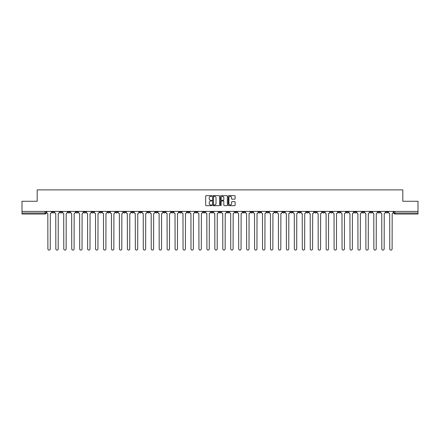 <?xml version="1.0" encoding="UTF-8"?>
<svg xmlns="http://www.w3.org/2000/svg" width="440" height="440" viewBox="0 0 440 440"><rect width="100%" height="100%" fill="white"/><g stroke="black" fill="none" stroke-linecap="round" stroke-linejoin="round"><path stroke-width="0.66" d="M211.844 196.009A0.352 0.352 0 0 0 211.497 195.657L206.179 195.657A0.501 0.501 0 0 0 205.678 196.157L205.678 205.161A0.501 0.501 0 0 0 206.179 205.662L211.497 205.662A0.352 0.352 0 0 0 211.844 205.31A0.352 0.352 0 0 0 211.497 204.963L210.81 204.963A1.601 1.601 0 0 1 209.209 203.363L209.209 202.609A1.601 1.601 0 0 1 210.81 201.009L211.497 201.009A0.352 0.352 0 0 0 211.844 200.656A0.352 0.352 0 0 0 211.497 200.31L210.81 200.31A1.601 1.601 0 0 1 209.209 198.71L209.209 197.956A1.601 1.601 0 0 1 210.81 196.356L211.497 196.356A0.352 0.352 0 0 0 211.844 196.009M314.386 211.415L314.386 211.976L316.426 211.976A1.018 1.018 0 0 1 315.409 212.993A1.018 1.018 0 0 1 314.386 211.976L314.386 211.415M266.684 211.415L266.684 211.976L268.725 211.976A1.018 1.018 0 0 1 267.702 212.993A1.018 1.018 0 0 1 266.684 211.976L266.684 211.415M258.731 211.415L258.731 211.976L260.772 211.976A1.018 1.018 0 0 1 259.754 212.993A1.018 1.018 0 0 1 258.731 211.976L258.731 211.415M211.03 211.415L211.03 211.976L213.07 211.976A1.018 1.018 0 0 1 212.047 212.993A1.018 1.018 0 0 1 211.03 211.976L211.03 211.415M203.082 211.415L203.082 211.976L205.117 211.976A1.018 1.018 0 0 1 204.1 212.993A1.018 1.018 0 0 1 203.082 211.976L203.082 211.415M195.129 211.415L195.129 211.976L197.17 211.976A1.018 1.018 0 0 1 196.147 212.993A1.018 1.018 0 0 1 195.129 211.976L195.129 211.415M179.229 211.415L179.229 211.976L181.269 211.976A1.018 1.018 0 0 1 180.246 212.993A1.018 1.018 0 0 1 179.229 211.976L179.229 211.415M163.328 211.976L163.328 211.415L163.328 211.976A1.018 1.018 0 0 0 164.346 212.993A1.018 1.018 0 0 1 163.328 211.976L165.363 211.976A1.018 1.018 0 0 1 164.346 212.993A1.018 1.018 0 0 0 165.363 211.976L165.363 211.415L165.363 211.976M155.375 211.976L155.375 211.415L155.375 211.976A1.018 1.018 0 0 0 156.398 212.993A1.018 1.018 0 0 1 155.375 211.976L157.416 211.976A1.018 1.018 0 0 1 156.398 212.993M147.428 211.976L147.428 211.415L147.428 211.976A1.018 1.018 0 0 0 148.445 212.993A1.018 1.018 0 0 1 147.428 211.976L149.463 211.976A1.018 1.018 0 0 1 148.445 212.993A1.018 1.018 0 0 0 149.463 211.976L149.463 211.415L149.463 211.976M139.475 211.415L139.475 211.976L141.515 211.976A1.018 1.018 0 0 1 140.492 212.993A1.018 1.018 0 0 1 139.475 211.976L139.475 211.415M131.527 211.415L131.527 211.976L133.562 211.976A1.018 1.018 0 0 1 132.545 212.993A1.018 1.018 0 0 1 131.527 211.976L131.527 211.415M123.574 211.415L123.574 211.976L125.615 211.976A1.018 1.018 0 0 1 124.592 212.993A1.018 1.018 0 0 1 123.574 211.976L123.574 211.415M115.621 211.976L115.621 211.415L115.621 211.976A1.018 1.018 0 0 0 116.644 212.993A1.018 1.018 0 0 1 115.621 211.976L117.662 211.976A1.018 1.018 0 0 1 116.644 212.993M99.721 211.976L99.721 211.415L99.721 211.976A1.018 1.018 0 0 0 100.743 212.993A1.018 1.018 0 0 1 99.721 211.976L101.761 211.976A1.018 1.018 0 0 1 100.743 212.993A1.018 1.018 0 0 0 101.761 211.976L101.761 211.415L101.761 211.976M91.773 211.976L91.773 211.415L91.773 211.976A1.018 1.018 0 0 0 92.791 212.993A1.018 1.018 0 0 1 91.773 211.976L93.808 211.976A1.018 1.018 0 0 1 92.791 212.993A1.018 1.018 0 0 0 93.808 211.976L93.808 211.415L93.808 211.976M83.82 211.976L83.82 211.415L83.82 211.976A1.018 1.018 0 0 0 84.838 212.993A1.018 1.018 0 0 1 83.82 211.976L85.861 211.976A1.018 1.018 0 0 1 84.838 212.993A1.018 1.018 0 0 0 85.861 211.976L85.861 211.415L85.861 211.976M75.873 211.976L75.873 211.415L75.873 211.976A1.018 1.018 0 0 0 76.89 212.993A1.018 1.018 0 0 1 75.873 211.976L77.908 211.976A1.018 1.018 0 0 1 76.89 212.993M67.919 211.976L67.919 211.415L67.919 211.976A1.018 1.018 0 0 0 68.937 212.993A1.018 1.018 0 0 1 67.919 211.976L69.96 211.976A1.018 1.018 0 0 1 68.937 212.993A1.018 1.018 0 0 0 69.96 211.976L69.96 211.415L69.96 211.976M59.967 211.976L59.967 211.415L59.967 211.976A1.018 1.018 0 0 0 60.99 212.993A1.018 1.018 0 0 1 59.967 211.976L62.007 211.976A1.018 1.018 0 0 1 60.99 212.993A1.018 1.018 0 0 0 62.007 211.976L62.007 211.415L62.007 211.976M234.619 199.183A0.501 0.501 0 0 0 235.12 198.682L235.12 196.157A0.501 0.501 0 0 0 234.619 195.657L228.718 195.657A0.501 0.501 0 0 0 228.217 196.157L228.217 205.161A0.501 0.501 0 0 0 228.718 205.662L234.619 205.662A0.501 0.501 0 0 0 235.12 205.161L235.12 202.109A0.501 0.501 0 0 0 234.619 201.608L232.095 201.608A0.501 0.501 0 0 0 231.594 202.109L231.594 203.621A1.337 1.337 0 0 1 230.257 204.963A1.337 1.337 0 0 1 228.916 203.621L228.916 197.692A1.337 1.337 0 0 1 230.257 196.356A1.337 1.337 0 0 1 231.594 197.692L231.594 198.682A0.501 0.501 0 0 0 232.095 199.183L234.619 199.183M22 211.415L22 201.273L37.186 201.273L37.186 189.904L402.815 189.904L402.815 201.273L418 201.273L418 211.415L22 211.415L22 212.993L46.107 212.993L46.107 211.415M219.56 196.157A0.501 0.501 0 0 0 219.06 195.657L213.158 195.657A0.501 0.501 0 0 0 212.657 196.157L212.657 205.161A0.501 0.501 0 0 0 213.158 205.662L219.06 205.662A0.501 0.501 0 0 0 219.56 205.161L219.56 196.157M220.941 195.657L226.842 195.657A0.501 0.501 0 0 1 227.343 196.157L227.343 205.161A0.501 0.501 0 0 1 226.842 205.662L224.312 205.662A0.501 0.501 0 0 1 223.817 205.161L223.817 201.509A0.501 0.501 0 0 0 223.316 201.009L221.639 201.009A0.501 0.501 0 0 0 221.139 201.509L221.139 205.31A0.352 0.352 0 0 1 220.787 205.662A0.352 0.352 0 0 1 220.44 205.31L220.44 196.157A0.501 0.501 0 0 1 220.941 195.657M393.894 211.415L393.894 212.993L418 212.993L418 214.011L394.911 214.011A1.018 1.018 0 0 1 393.894 212.993M418 211.415L418 212.993M46.107 212.993A1.018 1.018 0 0 1 45.089 214.011L22 214.011L22 212.993M387.981 211.415L387.981 211.976A1.018 1.018 0 0 1 386.964 212.993A1.018 1.018 0 0 1 385.941 211.976L387.981 211.976M385.941 211.415L385.941 211.976M380.034 211.415L380.034 211.976A1.018 1.018 0 0 1 379.011 212.993A1.018 1.018 0 0 1 377.993 211.976A1.018 1.018 0 0 0 379.011 212.993A1.018 1.018 0 0 0 380.034 211.976L377.993 211.976L377.993 211.415M372.081 211.415L372.081 211.976A1.018 1.018 0 0 1 371.063 212.993A1.018 1.018 0 0 1 370.04 211.976L372.081 211.976M370.04 211.415L370.04 211.976M364.127 211.415L364.127 211.976A1.018 1.018 0 0 1 363.11 212.993A1.018 1.018 0 0 1 362.093 211.976L364.127 211.976M362.093 211.415L362.093 211.976M356.18 211.976L356.18 211.415L356.18 211.976A1.018 1.018 0 0 1 355.163 212.993A1.018 1.018 0 0 1 354.139 211.976L356.18 211.976A1.018 1.018 0 0 1 355.163 212.993M354.139 211.415L354.139 211.976M348.227 211.415L348.227 211.976A1.018 1.018 0 0 1 347.209 212.993A1.018 1.018 0 0 1 346.192 211.976A1.018 1.018 0 0 0 347.209 212.993M346.192 211.415L346.192 211.976L348.227 211.976M340.28 211.415L340.28 211.976A1.018 1.018 0 0 1 339.257 212.993A1.018 1.018 0 0 1 338.239 211.976L340.28 211.976A1.018 1.018 0 0 1 339.257 212.993M338.239 211.415L338.239 211.976M332.327 211.415L332.327 211.976A1.018 1.018 0 0 1 331.309 212.993A1.018 1.018 0 0 1 330.291 211.976A1.018 1.018 0 0 0 331.309 212.993M330.291 211.415L330.291 211.976L332.327 211.976M324.379 211.415L324.379 211.976A1.018 1.018 0 0 1 323.356 212.993A1.018 1.018 0 0 1 322.339 211.976L324.379 211.976M322.339 211.415L322.339 211.976M316.426 211.415L316.426 211.976A1.018 1.018 0 0 1 315.409 212.993M308.473 211.415L308.473 211.976A1.018 1.018 0 0 1 307.456 212.993A1.018 1.018 0 0 1 306.438 211.976L308.473 211.976M306.438 211.415L306.438 211.976M300.526 211.415L300.526 211.976A1.018 1.018 0 0 1 299.508 212.993A1.018 1.018 0 0 1 298.485 211.976L300.526 211.976M298.485 211.415L298.485 211.976M292.573 211.415L292.573 211.976A1.018 1.018 0 0 1 291.555 212.993A1.018 1.018 0 0 1 290.538 211.976A1.018 1.018 0 0 0 291.555 212.993M290.538 211.415L290.538 211.976L292.573 211.976M284.625 211.415L284.625 211.976A1.018 1.018 0 0 1 283.602 212.993A1.018 1.018 0 0 1 282.584 211.976L284.625 211.976M282.584 211.415L282.584 211.976M276.672 211.415L276.672 211.976A1.018 1.018 0 0 1 275.655 212.993A1.018 1.018 0 0 1 274.637 211.976L276.672 211.976M274.637 211.415L274.637 211.976M268.725 211.415L268.725 211.976M260.772 211.415L260.772 211.976L260.772 211.415M252.824 211.415L252.824 211.976A1.018 1.018 0 0 1 251.801 212.993A1.018 1.018 0 0 1 250.784 211.976L252.824 211.976M250.784 211.415L250.784 211.976M244.871 211.415L244.871 211.976A1.018 1.018 0 0 1 243.854 212.993A1.018 1.018 0 0 1 242.831 211.976L244.871 211.976M242.831 211.415L242.831 211.976M236.918 211.415L236.918 211.976A1.018 1.018 0 0 1 235.901 212.993A1.018 1.018 0 0 1 234.883 211.976L236.918 211.976M234.883 211.415L234.883 211.976M228.971 211.415L228.971 211.976A1.018 1.018 0 0 1 227.953 212.993A1.018 1.018 0 0 1 226.93 211.976L228.971 211.976M226.93 211.415L226.93 211.976M221.018 211.415L221.018 211.976A1.018 1.018 0 0 1 220 212.993A1.018 1.018 0 0 1 218.983 211.976L221.018 211.976M218.983 211.415L218.983 211.976M213.07 211.415L213.07 211.976A1.018 1.018 0 0 1 212.047 212.993M205.117 211.415L205.117 211.976M197.17 211.976L197.17 211.415L197.17 211.976A1.018 1.018 0 0 1 196.147 212.993M189.216 211.415L189.216 211.976A1.018 1.018 0 0 1 188.199 212.993A1.018 1.018 0 0 1 187.176 211.976A1.018 1.018 0 0 0 188.199 212.993A1.018 1.018 0 0 0 189.216 211.976L187.176 211.976L187.176 211.415M181.269 211.976L181.269 211.415L181.269 211.976A1.018 1.018 0 0 1 180.246 212.993M173.316 211.415L173.316 211.976A1.018 1.018 0 0 1 172.298 212.993A1.018 1.018 0 0 1 171.276 211.976A1.018 1.018 0 0 0 172.298 212.993M171.276 211.415L171.276 211.976L173.316 211.976M157.416 211.415L157.416 211.976L157.416 211.415M141.515 211.976L141.515 211.415L141.515 211.976A1.018 1.018 0 0 1 140.492 212.993M133.562 211.976L133.562 211.415L133.562 211.976A1.018 1.018 0 0 1 132.545 212.993M125.615 211.976L125.615 211.415L125.615 211.976A1.018 1.018 0 0 1 124.592 212.993M117.662 211.415L117.662 211.976L117.662 211.415M109.709 211.976L109.709 211.415L109.709 211.976A1.018 1.018 0 0 1 108.691 212.993A1.018 1.018 0 0 1 107.674 211.976L109.709 211.976A1.018 1.018 0 0 1 108.691 212.993M107.674 211.415L107.674 211.976M77.908 211.415L77.908 211.976L77.908 211.415M54.06 211.415L54.06 211.976A1.018 1.018 0 0 1 53.037 212.993A1.018 1.018 0 0 1 52.019 211.976A1.018 1.018 0 0 0 53.037 212.993A1.018 1.018 0 0 0 54.06 211.976L54.06 211.415M52.019 211.415L52.019 211.976L54.06 211.976M213.708 196.356A0.352 0.352 0 0 0 213.362 196.708L213.362 204.611A0.352 0.352 0 0 0 213.708 204.963L214.434 204.963A1.601 1.601 0 0 0 216.035 203.363L216.035 197.956A1.601 1.601 0 0 0 214.434 196.356L213.708 196.356M223.817 197.72A1.337 1.337 0 0 0 222.475 196.383A1.337 1.337 0 0 0 221.139 197.72L221.139 199.81A0.501 0.501 0 0 0 221.639 200.31L223.316 200.31A0.501 0.501 0 0 0 223.817 199.81L223.817 197.72M46.794 211.415L46.794 212.482A1.018 1.018 0 0 0 47.812 213.505L47.889 248.924A1.171 1.171 0 0 0 49.06 250.096A1.171 1.171 0 0 0 50.237 248.924L50.309 213.505A1.018 1.018 0 0 0 51.332 212.482L51.332 211.415M54.747 211.415L54.747 212.482A1.018 1.018 0 0 0 55.765 213.505L55.842 248.924A1.171 1.171 0 0 0 57.013 250.096A1.171 1.171 0 0 0 58.185 248.924L58.262 213.505A1.018 1.018 0 0 0 59.279 212.482L59.279 211.415M62.695 211.415L62.695 212.482A1.018 1.018 0 0 0 63.718 213.505L63.789 248.924A1.171 1.171 0 0 0 64.966 250.096A1.171 1.171 0 0 0 66.138 248.924L66.215 213.505A1.018 1.018 0 0 0 67.232 212.482L67.232 211.415M70.647 211.415L70.647 212.482A1.018 1.018 0 0 0 71.665 213.505L71.742 248.924A1.171 1.171 0 0 0 72.913 250.096A1.171 1.171 0 0 0 74.085 248.924L74.162 213.505A1.018 1.018 0 0 0 75.18 212.482L75.18 211.415M78.595 211.415L78.595 212.482A1.018 1.018 0 0 0 79.618 213.505L79.695 248.924A1.171 1.171 0 0 0 80.867 250.096A1.171 1.171 0 0 0 82.038 248.924L82.115 213.505A1.018 1.018 0 0 0 83.133 212.482L83.133 211.415M86.548 211.415L86.548 212.482A1.018 1.018 0 0 0 87.566 213.505L87.642 248.924A1.171 1.171 0 0 0 88.814 250.096A1.171 1.171 0 0 0 89.986 248.924L90.063 213.505A1.018 1.018 0 0 0 91.086 212.482L91.086 211.415M94.496 211.415L94.496 212.482A1.018 1.018 0 0 0 95.519 213.505L95.596 248.924A1.171 1.171 0 0 0 96.767 250.096A1.171 1.171 0 0 0 97.939 248.924L98.016 213.505A1.018 1.018 0 0 0 99.033 212.482L99.033 211.415M102.449 211.415L102.449 212.482A1.018 1.018 0 0 0 103.466 213.505L103.543 248.924A1.171 1.171 0 0 0 104.715 250.096A1.171 1.171 0 0 0 105.892 248.924L105.963 213.505A1.018 1.018 0 0 0 106.986 212.482L106.986 211.415M110.401 211.415L110.401 212.482A1.018 1.018 0 0 0 111.419 213.505L111.496 248.924A1.171 1.171 0 0 0 112.668 250.096A1.171 1.171 0 0 0 113.839 248.924L113.916 213.505A1.018 1.018 0 0 0 114.934 212.482L114.934 211.415M118.349 211.415L118.349 212.482A1.018 1.018 0 0 0 119.367 213.505L119.444 248.924A1.171 1.171 0 0 0 120.621 250.096A1.171 1.171 0 0 0 121.792 248.924L121.869 213.505A1.018 1.018 0 0 0 122.887 212.482L122.887 211.415M126.302 211.415L126.302 212.482A1.018 1.018 0 0 0 127.32 213.505L127.397 248.924A1.171 1.171 0 0 0 128.568 250.096A1.171 1.171 0 0 0 129.739 248.924L129.817 213.505A1.018 1.018 0 0 0 130.834 212.482L130.834 211.415M134.25 211.415L134.25 212.482A1.018 1.018 0 0 0 135.273 213.505L135.344 248.924A1.171 1.171 0 0 0 136.521 250.096A1.171 1.171 0 0 0 137.692 248.924L137.77 213.505A1.018 1.018 0 0 0 138.787 212.482L138.787 211.415M142.203 211.415L142.203 212.482A1.018 1.018 0 0 0 143.22 213.505L143.297 248.924A1.171 1.171 0 0 0 144.469 250.096A1.171 1.171 0 0 0 145.64 248.924L145.717 213.505A1.018 1.018 0 0 0 146.74 212.482L146.74 211.415M150.15 211.415L150.15 212.482A1.018 1.018 0 0 0 151.173 213.505L151.25 248.924A1.171 1.171 0 0 0 152.422 250.096A1.171 1.171 0 0 0 153.593 248.924L153.67 213.505A1.018 1.018 0 0 0 154.688 212.482L154.688 211.415M158.103 211.415L158.103 212.482A1.018 1.018 0 0 0 159.121 213.505L159.198 248.924A1.171 1.171 0 0 0 160.369 250.096A1.171 1.171 0 0 0 161.541 248.924L161.618 213.505A1.018 1.018 0 0 0 162.641 212.482L162.641 211.415M166.056 211.415L166.056 212.482A1.018 1.018 0 0 0 167.073 213.505L167.151 248.924A1.171 1.171 0 0 0 168.322 250.096A1.171 1.171 0 0 0 169.494 248.924L169.571 213.505A1.018 1.018 0 0 0 170.588 212.482L170.588 211.415M174.004 211.415L174.004 212.482A1.018 1.018 0 0 0 175.021 213.505L175.098 248.924A1.171 1.171 0 0 0 176.27 250.096A1.171 1.171 0 0 0 177.447 248.924L177.518 213.505A1.018 1.018 0 0 0 178.541 212.482L178.541 211.415M181.957 211.415L181.957 212.482A1.018 1.018 0 0 0 182.974 213.505L183.051 248.924A1.171 1.171 0 0 0 184.222 250.096A1.171 1.171 0 0 0 185.394 248.924L185.471 213.505A1.018 1.018 0 0 0 186.489 212.482L186.489 211.415M189.904 211.415L189.904 212.482A1.018 1.018 0 0 0 190.927 213.505L190.999 248.924A1.171 1.171 0 0 0 192.176 250.096A1.171 1.171 0 0 0 193.347 248.924L193.424 213.505A1.018 1.018 0 0 0 194.441 212.482L194.441 211.415M197.857 211.415L197.857 212.482A1.018 1.018 0 0 0 198.875 213.505L198.952 248.924A1.171 1.171 0 0 0 200.123 250.096A1.171 1.171 0 0 0 201.295 248.924L201.372 213.505A1.018 1.018 0 0 0 202.389 212.482L202.389 211.415M205.805 211.415L205.805 212.482A1.018 1.018 0 0 0 206.828 213.505L206.905 248.924A1.171 1.171 0 0 0 208.076 250.096A1.171 1.171 0 0 0 209.248 248.924L209.325 213.505A1.018 1.018 0 0 0 210.342 212.482L210.342 211.415M213.757 211.415L213.757 212.482A1.018 1.018 0 0 0 214.775 213.505L214.852 248.924A1.171 1.171 0 0 0 216.024 250.096A1.171 1.171 0 0 0 217.195 248.924L217.272 213.505A1.018 1.018 0 0 0 218.295 212.482L218.295 211.415M221.705 211.415L221.705 212.482A1.018 1.018 0 0 0 222.728 213.505L222.805 248.924A1.171 1.171 0 0 0 223.977 250.096A1.171 1.171 0 0 0 225.148 248.924L225.225 213.505A1.018 1.018 0 0 0 226.243 212.482L226.243 211.415M229.658 211.415L229.658 212.482A1.018 1.018 0 0 0 230.676 213.505L230.753 248.924A1.171 1.171 0 0 0 231.924 250.096A1.171 1.171 0 0 0 233.096 248.924L233.173 213.505A1.018 1.018 0 0 0 234.196 212.482L234.196 211.415M237.611 211.415L237.611 212.482A1.018 1.018 0 0 0 238.629 213.505L238.706 248.924A1.171 1.171 0 0 0 239.877 250.096A1.171 1.171 0 0 0 241.049 248.924L241.126 213.505A1.018 1.018 0 0 0 242.143 212.482L242.143 211.415M245.559 211.415L245.559 212.482A1.018 1.018 0 0 0 246.576 213.505L246.653 248.924A1.171 1.171 0 0 0 247.825 250.096A1.171 1.171 0 0 0 249.002 248.924L249.073 213.505A1.018 1.018 0 0 0 250.096 212.482L250.096 211.415M253.512 211.415L253.512 212.482A1.018 1.018 0 0 0 254.529 213.505L254.606 248.924A1.171 1.171 0 0 0 255.778 250.096A1.171 1.171 0 0 0 256.949 248.924L257.026 213.505A1.018 1.018 0 0 0 258.044 212.482L258.044 211.415M261.459 211.415L261.459 212.482A1.018 1.018 0 0 0 262.482 213.505L262.554 248.924A1.171 1.171 0 0 0 263.731 250.096A1.171 1.171 0 0 0 264.902 248.924L264.979 213.505A1.018 1.018 0 0 0 265.997 212.482L265.997 211.415M269.412 211.415L269.412 212.482A1.018 1.018 0 0 0 270.43 213.505L270.507 248.924A1.171 1.171 0 0 0 271.678 250.096A1.171 1.171 0 0 0 272.85 248.924L272.927 213.505A1.018 1.018 0 0 0 273.944 212.482L273.944 211.415M277.36 211.415L277.36 212.482A1.018 1.018 0 0 0 278.382 213.505L278.46 248.924A1.171 1.171 0 0 0 279.631 250.096A1.171 1.171 0 0 0 280.803 248.924L280.88 213.505A1.018 1.018 0 0 0 281.897 212.482L281.897 211.415M285.312 211.415L285.312 212.482A1.018 1.018 0 0 0 286.33 213.505L286.407 248.924A1.171 1.171 0 0 0 287.579 250.096A1.171 1.171 0 0 0 288.75 248.924L288.827 213.505A1.018 1.018 0 0 0 289.85 212.482L289.85 211.415M293.26 211.415L293.26 212.482A1.018 1.018 0 0 0 294.283 213.505L294.36 248.924A1.171 1.171 0 0 0 295.532 250.096A1.171 1.171 0 0 0 296.703 248.924L296.78 213.505A1.018 1.018 0 0 0 297.798 212.482L297.798 211.415M301.213 211.415L301.213 212.482A1.018 1.018 0 0 0 302.231 213.505L302.308 248.924A1.171 1.171 0 0 0 303.479 250.096A1.171 1.171 0 0 0 304.656 248.924L304.728 213.505A1.018 1.018 0 0 0 305.75 212.482L305.75 211.415M309.166 211.415L309.166 212.482A1.018 1.018 0 0 0 310.184 213.505L310.261 248.924A1.171 1.171 0 0 0 311.432 250.096A1.171 1.171 0 0 0 312.604 248.924L312.68 213.505A1.018 1.018 0 0 0 313.698 212.482L313.698 211.415M317.114 211.415L317.114 212.482A1.018 1.018 0 0 0 318.131 213.505L318.208 248.924A1.171 1.171 0 0 0 319.38 250.096A1.171 1.171 0 0 0 320.557 248.924L320.634 213.505A1.018 1.018 0 0 0 321.651 212.482L321.651 211.415M325.067 211.415L325.067 212.482A1.018 1.018 0 0 0 326.084 213.505L326.161 248.924A1.171 1.171 0 0 0 327.333 250.096A1.171 1.171 0 0 0 328.504 248.924L328.581 213.505A1.018 1.018 0 0 0 329.599 212.482L329.599 211.415M333.014 211.415L333.014 212.482A1.018 1.018 0 0 0 334.037 213.505L334.109 248.924A1.171 1.171 0 0 0 335.286 250.096A1.171 1.171 0 0 0 336.457 248.924L336.534 213.505A1.018 1.018 0 0 0 337.552 212.482L337.552 211.415M340.967 211.415L340.967 212.482A1.018 1.018 0 0 0 341.985 213.505L342.062 248.924A1.171 1.171 0 0 0 343.233 250.096A1.171 1.171 0 0 0 344.405 248.924L344.482 213.505A1.018 1.018 0 0 0 345.505 212.482L345.505 211.415M348.915 211.415L348.915 212.482A1.018 1.018 0 0 0 349.938 213.505L350.014 248.924A1.171 1.171 0 0 0 351.186 250.096A1.171 1.171 0 0 0 352.358 248.924L352.435 213.505A1.018 1.018 0 0 0 353.452 212.482L353.452 211.415M356.868 211.415L356.868 212.482A1.018 1.018 0 0 0 357.885 213.505L357.962 248.924A1.171 1.171 0 0 0 359.134 250.096A1.171 1.171 0 0 0 360.305 248.924L360.382 213.505A1.018 1.018 0 0 0 361.405 212.482L361.405 211.415M364.82 211.415L364.82 212.482A1.018 1.018 0 0 0 365.838 213.505L365.915 248.924A1.171 1.171 0 0 0 367.087 250.096A1.171 1.171 0 0 0 368.258 248.924L368.335 213.505A1.018 1.018 0 0 0 369.353 212.482L369.353 211.415M372.768 211.415L372.768 212.482A1.018 1.018 0 0 0 373.786 213.505L373.863 248.924A1.171 1.171 0 0 0 375.034 250.096A1.171 1.171 0 0 0 376.211 248.924L376.283 213.505A1.018 1.018 0 0 0 377.306 212.482L377.306 211.415M380.721 211.415L380.721 212.482A1.018 1.018 0 0 0 381.739 213.505L381.816 248.924A1.171 1.171 0 0 0 382.987 250.096A1.171 1.171 0 0 0 384.159 248.924L384.236 213.505A1.018 1.018 0 0 0 385.253 212.482L385.253 211.415M388.668 211.415L388.668 212.482A1.018 1.018 0 0 0 389.692 213.505L389.763 248.924A1.171 1.171 0 0 0 390.94 250.096A1.171 1.171 0 0 0 392.111 248.924L392.189 213.505A1.018 1.018 0 0 0 393.206 212.482L393.206 211.415M45.089 211.415L45.089 214.011M394.911 211.415L394.911 214.011"/></g></svg>
